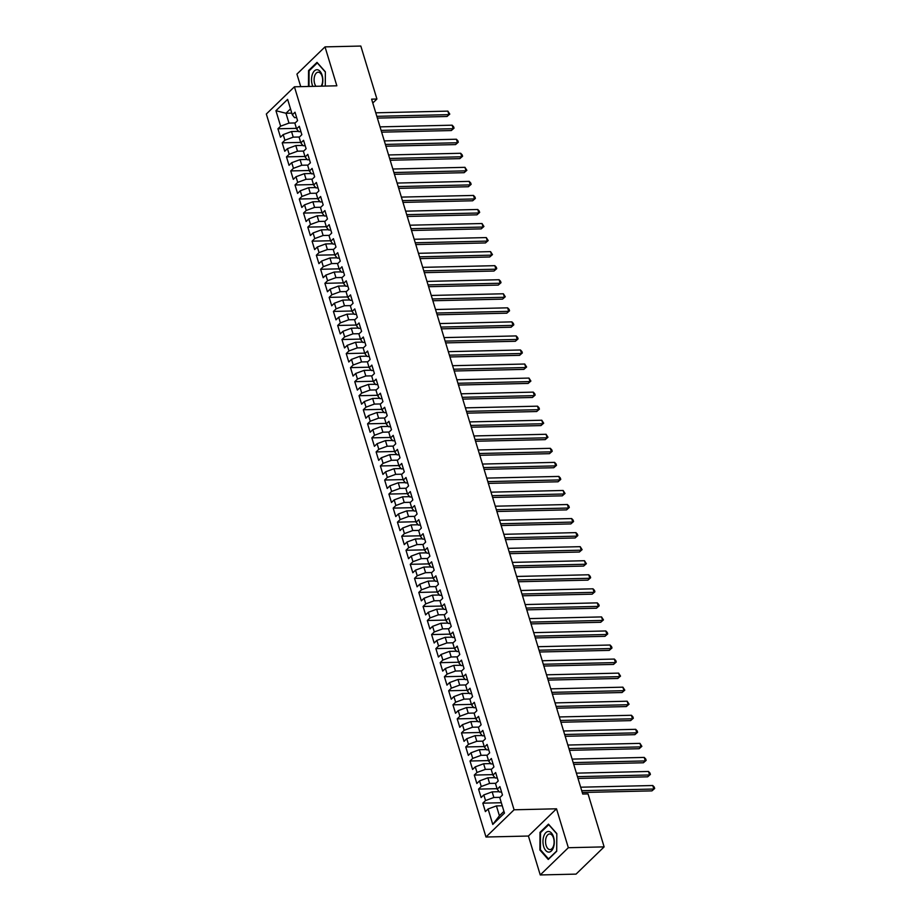 <?xml version="1.0" encoding="UTF-8"?>
<svg xmlns="http://www.w3.org/2000/svg" width="921" height="921" viewBox="0 0 921 921"><rect width="100%" height="100%" fill="white"/><g stroke="black" fill="none" stroke-linecap="round" stroke-linejoin="round"><path stroke-width="1.38" d="M540.247 874.95L568.338 847.711L556.514 808.799L528.424 836.038L540.247 874.95L576.051 874.121L604.13 846.883L588.047 793.914L582.74 794.04L371.612 99.146L376.919 99.019L360.825 46.05L325.021 46.879L296.93 74.117L300.741 86.643M528.424 836.038L485.989 837.016L266.33 114.02L294.421 86.793L514.079 809.789L485.989 837.016M291.807 113.133L285.982 113.26L275.932 110.716L280.629 126.165L277.935 128.779L280.502 137.206L283.196 134.593L284.9 140.211L282.206 142.824L284.762 151.263L287.456 148.649L289.171 154.268L286.477 156.881L289.033 165.308L291.727 162.695L293.442 168.313L290.737 170.926L293.304 179.353L295.998 176.74L297.702 182.37L295.008 184.983L297.575 193.41L300.269 190.797L301.973 196.415L299.279 199.028L301.835 207.455L304.54 204.842L306.244 210.46L303.55 213.073L306.106 221.512L308.8 218.899L310.515 224.517L307.821 227.13L310.377 235.557L313.071 232.944L314.775 238.562L312.081 241.175L314.648 249.603L317.342 246.989L319.046 252.607L316.352 255.221L318.919 263.659L321.613 261.046L323.317 266.664L320.623 269.277L323.179 277.705L325.873 275.091L327.588 280.709L324.894 283.323L327.45 291.75L330.144 289.136L331.859 294.766L329.154 297.379L331.721 305.807L334.415 303.193L336.119 308.811L333.425 311.425L335.992 319.852L338.686 317.238L340.39 322.857L337.696 325.47L340.252 333.909L342.957 331.295L344.661 336.913L341.967 339.527L344.523 347.954L347.217 345.34L348.932 350.959L346.238 353.572L348.794 361.999L351.488 359.386L353.192 365.015L350.498 367.629L353.065 376.056L355.759 373.442L357.463 379.061L354.769 381.674L357.336 390.101L360.03 387.488L361.734 393.106L359.04 395.719L361.596 404.158L364.29 401.544L366.005 407.163L363.311 409.776L365.867 418.203L368.561 415.59L370.277 421.208L367.571 423.821L370.138 432.248L372.832 429.635L374.536 435.265L371.842 437.866L374.41 446.305L377.103 443.692L378.807 449.31L376.113 451.923L378.681 460.35L381.375 457.737L383.078 463.355L380.385 465.968L382.94 474.396L385.634 471.794L387.35 477.412L384.656 480.025L387.211 488.452L389.905 485.839L391.609 491.457L388.915 494.07L391.483 502.498L394.176 499.884L395.88 505.502L393.186 508.116L395.754 516.554L398.448 513.941L400.151 519.559L397.458 522.172L400.013 530.6L402.719 527.986L404.423 533.604L401.729 536.218L404.284 544.645L406.978 542.032L408.694 547.661L406 550.274L408.556 558.702L411.25 556.088L412.953 561.706L410.259 564.32L412.827 572.747L415.521 570.134L417.225 575.752L414.531 578.365L417.098 586.804L419.792 584.19L421.496 589.808L418.802 592.422L421.358 600.849L424.051 598.236L425.767 603.854L423.073 606.467L425.629 614.894L428.323 612.281L430.038 617.91L427.332 620.512L429.9 628.951L432.594 626.338L434.298 631.956L431.604 634.569L434.171 642.996L436.865 640.383L438.569 646.001L435.875 648.614L438.431 657.041L441.136 654.44L442.84 660.058L440.146 662.671L442.702 671.098L445.396 668.485L447.111 674.103L444.417 676.716L446.973 685.143L449.667 682.53L451.371 688.148L448.677 690.762L451.244 699.2L453.938 696.587L455.642 702.205L452.948 704.818L455.515 713.245L458.209 710.632L459.913 716.25L457.219 718.864L459.775 727.291L462.469 724.677L464.184 730.307L461.49 732.92L464.046 741.347L466.74 738.734L468.455 744.352L465.75 746.966L468.317 755.393L471.011 752.779L472.715 758.397L470.021 761.011L472.588 769.449L475.282 766.836L476.986 772.454L474.292 775.068L476.848 783.495L479.553 780.881L481.257 786.499L478.563 789.113L481.119 797.54L483.813 794.927L485.528 800.556L482.834 803.158L485.39 811.597L488.084 808.983L496.431 805.91L499.412 815.753L503.937 811.355M275.932 110.716L287.628 99.376L292.325 114.826L294.593 117.646L296.654 117.6M499.412 815.753L492.781 824.433L504.466 813.105L499.781 797.644L502.475 795.03L499.907 786.603L497.213 789.216L495.51 783.598L498.203 780.985L495.636 772.558L492.942 775.171L491.238 769.542L493.932 766.928L491.377 758.501L488.683 761.114L486.967 755.496L489.661 752.883L487.105 744.456L484.411 747.069L482.696 741.451L485.402 738.838L482.834 730.399L480.14 733.012L478.436 727.394L481.13 724.781L478.563 716.354L475.869 718.967L474.165 713.349L476.859 710.736L474.303 702.309L471.598 704.922L469.894 699.292L472.588 696.679L470.032 688.252L467.338 690.865L465.623 685.247L468.317 682.634L465.761 674.207L463.067 676.82L461.363 671.202L464.057 668.588L461.49 660.15L458.796 662.763L457.092 657.145L459.786 654.532L457.219 646.105L454.525 648.718L452.821 643.1L455.515 640.486L452.959 632.059L450.265 634.673L448.55 629.055L451.244 626.441L448.688 618.003L445.994 620.616L444.279 614.998L446.984 612.384L444.417 603.957L441.723 606.571L440.019 600.953L442.713 598.339L440.146 589.912L437.452 592.525L435.748 586.896L438.442 584.282L435.886 575.855L433.181 578.469L431.477 572.85L434.171 570.237L431.615 561.81L428.921 564.423L427.206 558.805L429.9 556.192L427.344 547.753L424.65 550.367L422.946 544.748L425.64 542.135L423.073 533.708L420.379 536.321L418.675 530.703L421.369 528.09L418.802 519.663L416.108 522.276L414.404 516.646L417.098 514.033L414.542 505.606L411.848 508.219L410.133 502.601L412.827 499.988L410.271 491.561L407.577 494.174L405.862 488.556L408.567 485.943L406 477.504L403.306 480.117L401.602 474.499L404.296 471.886L401.729 463.459L399.035 466.072L397.331 460.454L400.025 457.841L397.458 449.413L394.764 452.027L393.06 446.409L395.754 443.795L393.198 435.357L390.504 437.97L388.789 432.352L391.483 429.739L388.927 421.311L386.233 423.925L384.529 418.307L387.223 415.693L384.656 407.266L381.962 409.88L380.258 404.25L382.952 401.637L380.385 393.209L377.691 395.823L375.987 390.205L378.681 387.591L376.125 379.164L373.419 381.778L371.716 376.159L374.41 373.546L371.854 365.107L369.16 367.721L367.444 362.103L370.138 359.489L367.583 351.062L364.889 353.676L363.185 348.057L365.879 345.444L363.311 337.017L360.618 339.63L358.914 334.001L361.608 331.387L359.04 322.96L356.346 325.574L354.643 319.955L357.336 317.342L354.781 308.915L352.087 311.528L350.371 305.91L353.065 303.297L350.51 294.858L347.816 297.471L346.1 291.853L348.806 289.24L346.238 280.813L343.545 283.426L341.841 277.808L344.535 275.195L341.967 266.768L339.273 269.381L337.57 263.763L340.263 261.15L337.708 252.711L335.002 255.324L333.298 249.706L335.992 247.093L333.437 238.666L330.743 241.279L329.027 235.661L331.721 233.048L329.165 224.62L326.471 227.234L324.768 221.604L327.462 218.991L324.894 210.564L322.2 213.177L320.496 207.559L323.19 204.946L320.623 196.518L317.929 199.132L316.225 193.514L318.919 190.9L316.364 182.462L313.67 185.075L311.954 179.457L314.648 176.844L312.092 168.416L309.398 171.03L307.683 165.412L310.389 162.798L307.821 154.371L305.127 156.984L303.423 151.355L306.117 148.742L303.55 140.314L300.856 142.928L299.152 137.31L301.846 134.696L299.29 126.269L296.585 128.882L294.881 123.264L297.575 120.651L295.019 112.212L292.325 114.826M492.781 824.433L488.084 808.983M500.091 797.333L493.863 797.482L492.159 791.864L499.217 791.703M485.528 800.556L493.863 797.482M483.813 794.927L492.159 791.864M495.82 783.287L489.592 783.437L487.888 777.819L494.945 777.646M481.257 786.499L489.592 783.437M479.553 780.881L487.888 777.819M497.213 789.216L499.481 792.037L501.542 791.991M491.561 769.242L485.332 769.38L483.617 763.762L490.674 763.601M476.986 772.454L485.332 769.38M475.282 766.836L483.617 763.762M492.942 775.171L495.21 777.992L497.282 777.934M487.29 755.185L481.061 755.335L479.346 749.717L486.403 749.544M472.715 758.397L481.061 755.335M471.011 752.779L479.346 749.717M488.683 761.114L490.951 763.935L493.011 763.889M483.018 741.14L476.79 741.29L475.086 735.66L482.132 735.499M468.455 744.352L476.79 741.29M466.74 738.734L475.086 735.66M484.411 747.069L486.679 749.89L488.74 749.844M478.747 727.095L472.519 727.233L470.815 721.615L477.872 721.454M464.184 730.307L472.519 727.233M462.469 724.677L470.815 721.615M480.14 733.012L482.408 735.833L484.469 735.787M474.476 713.038L468.248 713.188L466.544 707.57L473.601 707.397M459.913 716.25L468.248 713.188M458.209 710.632L466.544 707.57M475.869 718.967L478.137 721.788L480.198 721.742M470.217 698.993L463.988 699.131L462.273 693.513L469.33 693.352M455.642 702.205L463.988 699.131M453.938 696.587L462.273 693.513M471.598 704.922L473.866 707.742L475.938 707.685M465.945 684.936L459.717 685.086L458.013 679.468L465.059 679.307M451.371 688.148L459.717 685.086M449.667 682.53L458.013 679.468M467.338 690.865L469.606 693.686L471.667 693.64M461.674 670.891L455.446 671.041L453.742 665.411L460.799 665.25M447.111 674.103L455.446 671.041M445.396 668.485L453.742 665.411M463.067 676.82L465.335 679.64L467.396 679.594M457.403 656.846L451.175 656.984L449.471 651.366L456.528 651.205M442.84 660.058L451.175 656.984M441.136 654.44L449.471 651.366M458.796 662.763L461.064 665.584L463.125 665.538M453.144 642.789L446.915 642.939L445.2 637.32L452.257 637.148M438.569 646.001L446.915 642.939M436.865 640.383L445.2 637.32M454.525 648.718L456.793 651.538L458.865 651.492M448.872 628.744L442.644 628.882L440.929 623.264L447.986 623.103M434.298 631.956L442.644 628.882M432.594 626.338L440.929 623.264M450.265 634.673L452.533 637.493L454.594 637.447M444.601 614.687L438.373 614.837L436.669 609.218L443.715 609.057M430.038 617.91L438.373 614.837M428.323 612.281L436.669 609.218M445.994 620.616L448.262 623.436L450.323 623.39M440.33 600.642L434.102 600.791L432.398 595.162L439.455 595.001M425.767 603.854L434.102 600.791M424.051 598.236L432.398 595.162M441.723 606.571L443.991 609.391L446.052 609.345M436.059 586.596L429.831 586.735L428.127 581.116L435.184 580.955M421.496 589.808L429.831 586.735M419.792 584.19L428.127 581.116M437.452 592.525L439.72 595.346L441.781 595.288M431.799 572.54L425.571 572.689L423.856 567.071L430.913 566.899M417.225 575.752L425.571 572.689M415.521 570.134L423.856 567.071M433.181 578.469L435.449 581.289L437.521 581.243M427.528 558.494L421.3 558.633L419.596 553.014L426.642 552.853M412.953 561.706L421.3 558.633M411.25 556.088L419.596 553.014M428.921 564.423L431.189 567.244L433.25 567.198M423.257 544.449L417.029 544.587L415.325 538.969L422.371 538.808M408.694 547.661L417.029 544.587M406.978 542.032L415.325 538.969M424.65 550.367L426.918 553.187L428.979 553.141M418.986 530.392L412.758 530.542L411.054 524.924L418.111 524.751M404.423 533.604L412.758 530.542M402.719 527.986L411.054 524.924M420.379 536.321L422.647 539.142L424.708 539.096M414.726 516.347L408.498 516.485L406.783 510.867L413.84 510.706M400.151 519.559L408.498 516.485M398.448 513.941L406.783 510.867M416.108 522.276L418.376 525.097L420.448 525.039M410.455 502.29L404.227 502.44L402.512 496.822L409.569 496.661M395.88 505.502L404.227 502.44M394.176 499.884L402.512 496.822M411.848 508.219L414.105 511.04L416.177 510.994M406.184 488.245L399.956 488.395L398.252 482.765L405.298 482.604M391.609 491.457L399.956 488.395M389.905 485.839L398.252 482.765M407.577 494.174L409.845 496.995L411.906 496.949M401.913 474.2L395.685 474.338L393.981 468.72L401.038 468.559M387.35 477.412L395.685 474.338M385.634 471.794L393.981 468.72M403.306 480.117L405.574 482.938L407.635 482.892M397.642 460.143L391.413 460.293L389.71 454.675L396.767 454.502M383.078 463.355L391.413 460.293M381.375 457.737L389.71 454.675M399.035 466.072L401.303 468.893L403.363 468.847M393.382 446.098L387.154 446.236L385.439 440.618L392.496 440.457M378.807 449.31L387.154 446.236M377.103 443.692L385.439 440.618M394.764 452.027L397.032 454.847L399.104 454.801M389.111 432.041L382.883 432.191L381.179 426.573L388.225 426.411M374.536 435.265L382.883 432.191M372.832 429.635L381.179 426.573M390.504 437.97L392.772 440.791L394.833 440.745M384.84 417.996L378.612 418.146L376.908 412.516L383.953 412.355M370.277 421.208L378.612 418.146M368.561 415.59L376.908 412.516M386.233 423.925L388.501 426.745L390.562 426.699M380.569 403.951L374.34 404.089L372.637 398.471L379.694 398.309M366.005 407.163L374.34 404.089M364.29 401.544L372.637 398.471M381.962 409.88L384.23 412.7L386.29 412.643M376.309 389.894L370.069 390.044L368.365 384.425L375.423 384.253M361.734 393.106L370.069 390.044M360.03 387.488L368.365 384.425M377.691 395.823L379.959 398.643L382.019 398.597M372.038 375.849L365.81 375.987L364.094 370.369L371.151 370.207M357.463 379.061L365.81 375.987M355.759 373.442L364.094 370.369M373.419 381.778L375.687 384.598L377.76 384.552M367.767 361.803L361.539 361.941L359.835 356.323L366.88 356.162M353.192 365.015L361.539 361.941M351.488 359.386L359.835 356.323M369.16 367.721L371.428 370.541L373.489 370.495M363.496 347.747L357.267 347.896L355.564 342.278L362.621 342.105M348.932 350.959L357.267 347.896M347.217 345.34L355.564 342.278M364.889 353.676L367.157 356.496L369.217 356.45M359.225 333.701L352.996 333.839L351.292 328.221L358.35 328.06M344.661 336.913L352.996 333.839M342.957 331.295L351.292 328.221M360.618 339.63L362.886 342.451L364.946 342.393M354.965 319.645L348.737 319.794L347.021 314.176L354.078 314.015M340.39 322.857L348.737 319.794M338.686 317.238L347.021 314.176M356.346 325.574L358.614 328.394L360.687 328.348M350.694 305.599L344.466 305.749L342.75 300.119L349.807 299.958M336.119 308.811L344.466 305.749M334.415 303.193L342.75 300.119M352.087 311.528L354.355 314.349L356.415 314.303M346.423 291.554L340.194 291.692L338.491 286.074L345.536 285.913M331.859 294.766L340.194 291.692M330.144 289.136L338.491 286.074M347.816 297.471L350.084 300.292L352.144 300.246M342.151 277.497L335.923 277.647L334.219 272.029L341.277 271.856M327.588 280.709L335.923 277.647M325.873 275.091L334.219 272.029M343.545 283.426L345.812 286.247L347.873 286.201M337.88 263.452L331.652 263.59L329.948 257.972L337.005 257.811M323.317 266.664L331.652 263.59M321.613 261.046L329.948 257.972M339.273 269.381L341.541 272.202L343.602 272.144M333.621 249.395L327.392 249.545L325.677 243.927L332.734 243.766M319.046 252.607L327.392 249.545M317.342 246.989L325.677 243.927M335.002 255.324L337.27 258.145L339.342 258.099M329.35 235.35L323.121 235.5L321.417 229.87L328.463 229.709M314.775 238.562L323.121 235.5M313.071 232.944L321.417 229.87M330.743 241.279L333.011 244.1L335.071 244.053M325.078 221.305L318.85 221.443L317.146 215.825L324.204 215.664M310.515 224.517L318.85 221.443M308.8 218.899L317.146 215.825M326.471 227.234L328.739 230.054L330.8 229.997M320.807 207.248L314.579 207.398L312.875 201.78L319.932 201.607M306.244 210.46L314.579 207.398M304.54 204.842L312.875 201.78M322.2 213.177L324.468 215.998L326.529 215.951M316.548 193.203L310.319 193.341L308.604 187.723L315.661 187.562M301.973 196.415L310.319 193.341M300.269 190.797L308.604 187.723M317.929 199.132L320.197 201.952L322.269 201.906M312.277 179.146L306.048 179.296L304.333 173.678L311.39 173.516M297.702 182.37L306.048 179.296M295.998 176.74L304.333 173.678M313.67 185.075L315.926 187.896L317.998 187.849M308.005 165.101L301.777 165.25L300.073 159.632L307.119 159.46M293.442 168.313L301.777 165.25M291.727 162.695L300.073 159.632M309.398 171.03L311.666 173.85L313.727 173.804M303.734 151.056L297.506 151.194L295.802 145.576L302.859 145.414M289.171 154.268L297.506 151.194M287.456 148.649L295.802 145.576M305.127 156.984L307.395 159.805L309.456 159.747M299.463 136.999L293.235 137.148L291.531 131.53L298.588 131.369M284.9 140.211L293.235 137.148M283.196 134.593L291.531 131.53M300.856 142.928L303.124 145.748L305.185 145.702M295.204 122.954L288.975 123.103L285.982 113.26L290.506 108.874M280.629 126.165L288.975 123.103M296.585 128.882L298.853 131.703L300.925 131.657M568.338 847.711L604.13 846.883M294.421 86.793L336.844 85.803L325.021 46.879M556.514 808.799L514.079 809.789M372.786 103.014L376.919 99.019M502.244 805.771L496.431 805.91M325.286 86.067L325.366 71.826L317.02 62.375L308.558 70.572L308.466 86.459M548.467 824.145L540.005 832.342L539.902 850.002L548.248 859.466L556.71 851.257L556.814 833.597L548.467 824.145M277.935 128.779L296.424 128.353M282.206 142.824L300.695 142.398M286.477 156.881L304.966 156.443M290.737 170.926L309.237 170.5M295.008 184.983L313.508 184.545M299.279 199.028L317.768 198.602M303.55 213.073L322.039 212.647M307.821 227.13L326.31 226.693M312.081 241.175L330.581 240.749M316.352 255.221L334.841 254.795M320.623 269.277L339.112 268.84M324.894 283.323L343.383 282.897M329.154 297.379L347.654 296.942M333.425 311.425L351.926 310.999M337.696 325.47L356.185 325.044M341.967 339.527L360.456 339.089M346.238 353.572L364.728 353.146M350.498 367.629L368.999 367.191M354.769 381.674L373.258 381.248M359.04 395.719L377.529 395.293M363.311 409.776L381.801 409.338M367.571 423.821L386.072 423.395M371.842 437.866L390.343 437.44M376.113 451.923L394.602 451.486M380.385 465.968L398.874 465.542M384.656 480.025L403.145 479.588M388.915 494.07L407.416 493.644M393.186 508.116L411.675 507.69M397.458 522.172L415.947 521.735M401.729 536.218L420.218 535.792M406 550.274L424.489 549.837M410.259 564.32L428.76 563.894M414.531 578.365L433.02 577.939M418.802 592.422L437.291 591.984M423.073 606.467L441.562 606.041M427.332 620.512L445.833 620.086M431.604 634.569L450.104 634.132M435.875 648.614L454.364 648.188M440.146 662.671L458.635 662.234M444.417 676.716L462.906 676.29M448.677 690.762L467.177 690.336M452.948 704.818L471.437 704.381M457.219 718.864L475.708 718.438M461.49 732.92L479.979 732.483M465.75 746.966L484.25 746.54M470.021 761.011L488.521 760.585M474.292 775.068L492.781 774.63M478.563 789.113L497.052 788.687M482.834 803.158L501.323 802.732M309.41 70.549L308.558 70.572M540.846 832.331L540.005 832.342M540.639 849.991L539.902 850.002M377.38 118.107L447.042 116.483L448.941 114.641L376.839 116.322M447.882 111.13L449.782 114.1L448.941 114.641L447.882 111.13L375.768 112.811M449.782 114.1L447.042 116.483M381.639 132.163L451.313 130.54L453.213 128.698L381.098 130.379M452.142 125.187L453.616 126.753L454.041 128.157L453.213 128.698L452.142 125.187L380.039 126.868M454.041 128.157L451.313 130.54M385.911 146.209L455.584 144.585L457.484 142.743L385.369 144.424M456.413 139.232L457.887 140.798L458.313 142.202L457.484 142.743L456.413 139.232L384.299 140.913M458.313 142.202L455.584 144.585M321.832 86.148A10.315 5.653 -91.3 0 0 322.051 85.538A10.315 5.653 -91.3 0 0 320.059 71.32A10.315 5.653 -91.3 0 0 312.311 74.509A10.315 5.653 -91.3 0 0 312.818 86.367M321.107 86.171A7.805 4.283 -91.3 0 0 322.074 84.168A7.805 4.283 -91.3 0 0 322.062 76.19A7.805 4.283 -91.3 0 0 318.206 72.195A7.805 4.283 -91.3 0 0 314.694 75.821A7.805 4.283 -91.3 0 0 315.949 86.286M308.995 86.447L309.088 70.859L317.285 62.916L325.366 72.068M553.486 847.32A10.315 5.653 -91.3 0 0 551.506 833.091A10.315 5.653 -91.3 0 0 543.747 836.28A10.315 5.653 -91.3 0 0 545.739 850.509A10.315 5.653 -91.3 0 0 553.486 847.32M553.521 845.95A7.805 4.283 -91.3 0 0 553.509 837.96A7.805 4.283 -91.3 0 0 549.653 833.966A7.805 4.283 -91.3 0 0 546.141 837.592A7.805 4.283 -91.3 0 0 546.153 845.582A7.805 4.283 -91.3 0 0 550.01 849.576A7.805 4.283 -91.3 0 0 553.521 845.95M556.71 850.969L548.513 858.913L540.431 849.749L540.535 832.63L548.732 824.686L556.814 833.85M390.182 160.254L459.855 158.631L461.755 156.789L389.641 158.47M460.684 153.277L462.158 154.843L462.584 156.248L461.755 156.789L460.684 153.277L388.57 154.958M462.584 156.248L459.855 158.631M394.453 174.311L464.126 172.688L466.014 170.846L393.912 172.526M464.955 167.334L466.855 170.304L466.014 170.846L464.955 167.334L392.841 169.015M466.855 170.304L464.126 172.688M398.712 188.356L468.386 186.733L470.286 184.891L398.171 186.572M469.215 181.379L470.7 182.945L471.126 184.35L470.286 184.891L469.215 181.379L397.112 183.06M471.126 184.35L468.386 186.733M402.984 202.401L472.657 200.778L474.557 198.948L402.442 200.628M473.486 195.436L474.96 197.002L475.386 198.406L474.557 198.948L473.486 195.436L401.383 197.106M475.386 198.406L472.657 200.778M407.255 216.458L476.928 214.835L478.828 212.993L406.714 214.674M477.757 209.481L479.231 211.047L479.657 212.452L478.828 212.993L477.757 209.481L405.643 211.162M479.657 212.452L476.928 214.835M411.526 230.503L481.199 228.88L483.088 227.038L410.985 228.719M482.028 223.527L483.928 226.497L483.088 227.038L482.028 223.527L409.914 225.208M483.928 226.497L481.199 228.88M415.797 244.56L485.459 242.937L487.359 241.095L415.256 242.776M486.3 237.583L488.199 240.554L487.359 241.095L486.3 237.583L414.185 239.264M488.199 240.554L485.459 242.937M420.057 258.605L489.73 256.982L491.63 255.14L419.516 256.821M490.559 251.629L492.47 254.599L491.63 255.14L490.559 251.629L418.456 253.31M492.47 254.599L489.73 256.982M424.328 272.651L494.001 271.027L495.901 269.197L423.787 270.866M494.83 265.674L496.304 267.24L496.73 268.644L495.901 269.197L494.83 265.674L422.716 267.355M496.73 268.644L494.001 271.027M428.599 286.707L498.273 285.084L500.172 283.242L428.058 284.923M499.101 279.731L500.575 281.296L501.001 282.701L500.172 283.242L499.101 279.731L426.987 281.412M501.001 282.701L498.273 285.084M432.87 300.753L502.544 299.129L504.432 297.287L432.329 298.968M503.373 293.776L505.272 296.746L504.432 297.287L503.373 293.776L431.258 295.457M505.272 296.746L502.544 299.129M437.141 314.809L506.803 313.186L508.703 311.344L436.589 313.025M507.632 307.833L509.117 309.398L509.543 310.803L508.703 311.344L507.632 307.833L435.529 309.514M509.543 310.803L506.803 313.186M441.401 328.855L511.074 327.231L512.974 325.389L440.86 327.07M511.903 321.878L513.377 323.444L513.803 324.848L512.974 325.389L511.903 321.878L439.801 323.559M513.803 324.848L511.074 327.231M445.672 342.9L515.346 341.277L517.245 339.435L445.131 341.115M516.174 335.923L517.648 337.489L518.074 338.893L517.245 339.435L516.174 335.923L444.06 337.604M518.074 338.893L515.346 341.277M449.943 356.957L519.617 355.333L521.516 353.491L449.402 355.172M520.446 349.98L521.919 351.546L522.345 352.95L521.516 353.491L520.446 349.98L448.331 351.661M522.345 352.95L519.617 355.333M454.214 371.002L523.876 369.379L525.776 367.537L453.673 369.217M524.717 364.025L526.616 366.995L525.776 367.537L524.717 364.025L452.602 365.706M526.616 366.995L523.876 369.379M458.474 385.047L528.147 383.424L530.047 381.593L457.933 383.274M528.976 378.082L530.887 381.052L530.047 381.593L528.976 378.082L456.874 379.751M530.887 381.052L528.147 383.424M462.745 399.104L532.419 397.481L534.318 395.639L462.204 397.319M533.247 392.127L534.721 393.693L535.147 395.097L534.318 395.639L533.247 392.127L461.133 393.808M535.147 395.097L532.419 397.481M467.016 413.149L536.69 411.526L538.589 409.684L466.475 411.365M537.519 406.173L538.992 407.738L539.418 409.143L538.589 409.684L537.519 406.173L465.404 407.853M539.418 409.143L536.69 411.526M471.287 427.206L540.961 425.583L542.849 423.741L470.746 425.421M541.79 420.229L543.689 423.2L542.849 423.741L541.79 420.229L469.675 421.91M543.689 423.2L540.961 425.583M475.558 441.251L545.22 439.628L547.12 437.786L475.006 439.467M546.061 434.275L547.96 437.245L547.12 437.786L546.061 434.275L473.947 435.955M547.96 437.245L545.22 439.628M479.818 455.296L549.492 453.673L551.391 451.843L479.277 453.512M550.321 448.32L551.794 449.885L552.22 451.29L551.391 451.843L550.321 448.32L478.218 450.001M552.22 451.29L549.492 453.673M484.089 469.353L553.763 467.73L555.662 465.888L483.548 467.569M554.592 462.377L556.065 463.942L556.491 465.347L555.662 465.888L554.592 462.377L482.477 464.057M556.491 465.347L553.763 467.73M488.36 483.398L558.034 481.775L559.933 479.933L487.819 481.614M558.863 476.422L560.336 477.987L560.762 479.392L559.933 479.933L558.863 476.422L486.749 478.103M560.762 479.392L558.034 481.775M492.631 497.455L562.294 495.832L564.193 493.99L492.09 495.671M563.134 490.479L565.034 493.449L564.193 493.99L563.134 490.479L491.02 492.159M565.034 493.449L562.294 495.832M496.891 511.5L566.565 509.877L568.464 508.035L496.35 509.716M567.394 504.524L568.879 506.09L569.305 507.494L568.464 508.035L567.394 504.524L495.291 506.205M569.305 507.494L566.565 509.877M501.162 525.546L570.836 523.922L572.735 522.08L500.621 523.761M571.665 518.569L573.138 520.135L573.564 521.539L572.735 522.08L571.665 518.569L499.55 520.25M573.564 521.539L570.836 523.922M505.433 539.602L575.107 537.979L577.007 536.137L504.892 537.818M575.936 532.626L577.409 534.192L577.835 535.596L577.007 536.137L575.936 532.626L503.822 534.307M577.835 535.596L575.107 537.979M509.704 553.648L579.378 552.024L581.266 550.182L509.163 551.863M580.207 546.671L582.107 549.641L581.266 550.182L580.207 546.671L508.093 548.352M582.107 549.641L579.378 552.024M513.976 567.693L583.638 566.07L585.537 564.239L513.434 565.92M584.478 560.728L586.378 563.698L585.537 564.239L584.478 560.728L512.364 562.397M586.378 563.698L583.638 566.07M518.235 581.75L587.909 580.126L589.808 578.284L517.694 579.965M588.738 574.773L590.211 576.339L590.637 577.743L589.808 578.284L588.738 574.773L516.635 576.454M590.637 577.743L587.909 580.126M522.506 595.795L592.18 594.172L594.08 592.33L521.965 594.01M593.009 588.818L594.482 590.384L594.908 591.789L594.08 592.33L593.009 588.818L520.895 590.499M594.908 591.789L592.18 594.172M526.777 609.852L596.451 608.228L598.351 606.386L526.236 608.067M597.28 602.875L598.754 604.441L599.18 605.845L598.351 606.386L597.28 602.875L525.166 604.556M599.18 605.845L596.451 608.228M531.049 623.897L600.722 622.274L602.61 620.432L530.508 622.112M601.551 616.92L603.451 619.891L602.61 620.432L601.551 616.92L529.437 618.601M603.451 619.891L600.722 622.274M535.308 637.942L604.982 636.319L606.881 634.488L534.767 636.158M605.811 630.966L607.296 632.531L607.722 633.936L606.881 634.488L605.811 630.966L533.708 632.646M607.722 633.936L604.982 636.319M539.579 651.999L609.253 650.376L611.153 648.534L539.038 650.214M610.082 645.022L611.556 646.588L611.981 647.993L611.153 648.534L610.082 645.022L537.979 646.703M611.981 647.993L609.253 650.376M543.851 666.044L613.524 664.421L615.424 662.579L543.309 664.26M614.353 659.068L615.827 660.633L616.253 662.038L615.424 662.579L614.353 659.068L542.239 660.748M616.253 662.038L613.524 664.421M548.122 680.101L617.795 678.478L619.683 676.636L547.581 678.317M618.624 673.124L620.524 676.095L619.683 676.636L618.624 673.124L546.51 674.805M620.524 676.095L617.795 678.478M552.393 694.146L622.055 692.523L623.954 690.681L551.852 692.362M622.895 687.17L624.795 690.14L623.954 690.681L622.895 687.17L550.781 688.85M624.795 690.14L622.055 692.523M556.652 708.191L626.326 706.568L628.226 704.726L556.111 706.407M627.155 701.215L629.066 704.185L628.226 704.726L627.155 701.215L555.052 702.896M629.066 704.185L626.326 706.568M560.924 722.248L630.597 720.625L632.497 718.783L560.382 720.464M631.426 715.272L632.9 716.837L633.326 718.242L632.497 718.783L631.426 715.272L559.312 716.952M633.326 718.242L630.597 720.625M565.195 736.293L634.868 734.67L636.768 732.828L564.654 734.509M635.697 729.317L637.171 730.883L637.597 732.287L636.768 732.828L635.697 729.317L563.583 730.998M637.597 732.287L634.868 734.67M569.466 750.339L639.139 748.715L641.028 746.885L568.925 748.566M639.968 743.374L641.868 746.344L641.028 746.885L639.968 743.374L567.854 745.043M641.868 746.344L639.139 748.715M573.737 764.395L643.399 762.772L645.299 760.93L573.184 762.611M644.228 757.419L645.713 758.985L646.139 760.389L645.299 760.93L644.228 757.419L572.125 759.1M646.139 760.389L643.399 762.772M577.997 778.441L647.67 776.817L649.57 774.975L577.455 776.656M648.499 771.464L649.973 773.03L650.399 774.434L649.57 774.975L648.499 771.464L576.396 773.145M650.399 774.434L647.67 776.817M582.268 792.497L651.941 790.874L653.841 789.032L581.727 790.713M652.77 785.521L654.244 787.087L654.67 788.491L653.841 789.032L652.77 785.521L580.656 787.202M654.67 788.491L651.941 790.874"/></g></svg>
